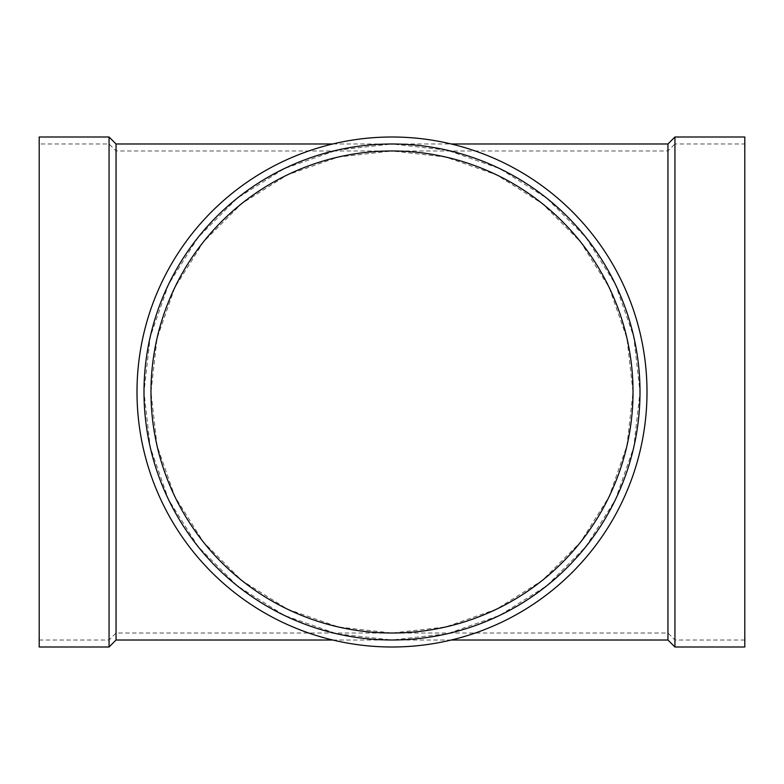 <?xml version="1.0" encoding="UTF-8"?>
<svg xmlns="http://www.w3.org/2000/svg" width="784" height="784" viewBox="0 0 784 784"><rect width="100%" height="100%" fill="white"/><g stroke="black" fill="none" stroke-linecap="round" stroke-linejoin="round"><path stroke-width="0.59" stroke-dasharray="3.92 2.94" d="M667.948 143.991L667.948 640.009M116.052 143.991L116.052 640.009M332.72 640.009L392 640.009L447.184 633.786L499.604 615.45L546.634 585.903L585.903 546.634L615.45 499.604L633.786 447.184L640.009 392L633.786 336.816L615.45 284.396L585.903 237.366L546.634 198.097L499.604 168.55L447.184 150.214L392 143.991A248.009 248.009 0 0 1 606.777 515.999A248.009 248.009 0 0 1 177.223 515.999A248.009 248.009 0 0 1 392 143.991A248.009 248.009 0 0 1 606.777 515.999A248.009 248.009 0 0 1 177.223 515.999A248.009 248.009 0 0 1 392 143.991L451.28 143.991M451.28 640.009L392 640.009L336.816 633.786L284.396 615.45L237.366 585.903L198.097 546.634L168.55 499.604L150.214 447.184L143.991 392L150.214 336.816L168.55 284.396L198.097 237.366L237.366 198.097L284.396 168.55L336.816 150.214L392 143.991L332.72 143.991M109.064 137.004L109.064 646.996M39.2 137.004L39.2 646.996M39.2 392L39.2 640.009L39.2 392M109.064 392L109.064 640.009L109.064 392M116.052 392L116.052 633.021L116.052 392M667.948 392L667.948 633.021L667.948 392M39.2 640.009L109.064 640.009L116.052 633.021L392 633.021L338.365 626.975L287.424 609.148L241.727 580.434L203.566 542.273L174.852 496.576L157.025 445.635L150.979 392L157.025 338.365L174.852 287.424L203.566 241.727L241.727 203.566L287.424 174.852L338.365 157.025L392 150.979L667.948 150.979L674.936 143.991L674.936 640.009L674.936 143.991L744.8 143.991L744.8 640.009L744.8 143.991M744.8 640.009L674.936 640.009L667.948 633.021L392 633.021L445.635 626.975L496.576 609.148L542.273 580.434L580.434 542.273L609.148 496.576L626.975 445.635L633.021 392L626.975 338.365L609.148 287.424L580.434 241.727L542.273 203.566L496.576 174.852L445.635 157.025L392 150.979L116.052 150.979L109.064 143.991L39.2 143.991M744.8 137.004L744.8 646.996M674.936 137.004L674.936 646.996M392 137.004A254.996 254.996 0 0 1 612.833 519.498A254.996 254.996 0 0 1 171.167 519.498A254.996 254.996 0 0 1 392 137.004"/><path stroke-width="1.18" d="M451.28 640.009L667.948 640.009L667.948 143.991L674.936 137.004L744.8 137.004L744.8 646.996L674.936 646.996L674.936 137.004M332.72 640.009L116.052 640.009L116.052 143.991L332.72 143.991M116.052 640.009L109.064 646.996L109.064 137.004L116.052 143.991M109.064 646.996L39.2 646.996L39.2 137.004L109.064 137.004M392 150.979A241.021 241.021 0 0 1 600.73 512.511A241.021 241.021 0 0 1 183.27 512.511A241.021 241.021 0 0 1 392 150.979M392 137.004A254.996 254.996 0 0 1 612.833 519.498A254.996 254.996 0 0 1 171.167 519.498A254.996 254.996 0 0 1 392 137.004M392 143.991A248.009 248.009 0 0 1 606.777 515.999A248.009 248.009 0 0 1 177.223 515.999A248.009 248.009 0 0 1 392 143.991M451.28 143.991L667.948 143.991M667.948 640.009L674.936 646.996"/></g></svg>

